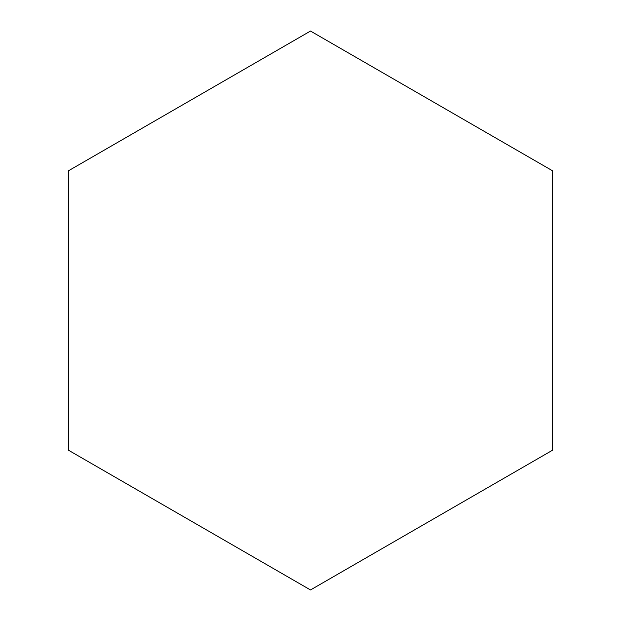 <?xml version="1.0" encoding="UTF-8"?>
<svg xmlns="http://www.w3.org/2000/svg" width="621" height="621" viewBox="0 0 621 621"><rect width="100%" height="100%" fill="white"/><g stroke="black" fill="none" stroke-linecap="round" stroke-linejoin="round"><path stroke-width="0.93" d="M552.511 450.225L310.5 589.95L68.489 450.225L68.489 170.775L310.5 31.05L552.511 170.775L552.511 450.225"/></g></svg>
